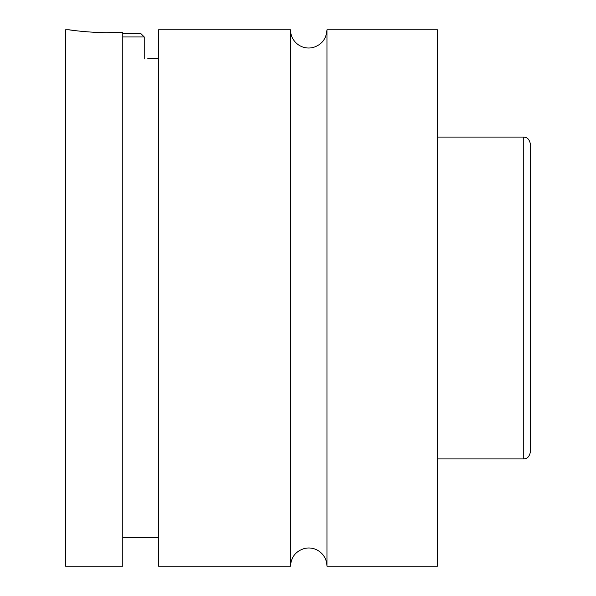 <?xml version="1.0" encoding="UTF-8"?>
<svg xmlns="http://www.w3.org/2000/svg" width="596" height="596" viewBox="0 0 596 596"><rect width="100%" height="100%" fill="white"/><g stroke="black" fill="none" stroke-linecap="round" stroke-linejoin="round"><path stroke-width="0.89" d="M290.49 566.2C291.116 556.85 295.944 550.905 304.958 548.357C310.412 547.314 315.373 548.439 319.843 551.74C324.455 555.457 326.832 560.277 326.966 566.2L326.966 29.8C326.392 38.889 321.758 44.797 313.056 47.516C307.417 48.768 302.269 47.68 297.613 44.26C293.001 40.543 290.625 35.723 290.49 29.8L158.536 29.8L158.536 566.2L290.49 566.2L290.49 29.8M122.776 33.376L140.656 33.376L144.232 36.952L122.776 36.952M144.232 36.952L144.232 58.967M73.405 30.396L69.136 29.8C68.093 29.845 98.34 34.084 122.776 32.318L106.952 32.698M122.776 61.224C155.541 57.797 155.541 57.797 122.776 61.224M530.44 298L530.44 451.768C528.965 458.987 525.232 458.674 523.288 458.92L523.288 137.08C525.232 137.326 528.965 137.013 530.44 144.232L530.44 298M326.966 566.2L437.464 566.2L437.464 29.8L326.966 29.8M122.776 32.318L122.776 566.2L65.56 566.2L65.56 29.8L69.136 29.8M523.288 137.08L437.464 137.08M523.288 458.92L437.464 458.92M158.536 58.408L147.808 58.408M158.536 537.592L122.776 537.592"/></g></svg>
